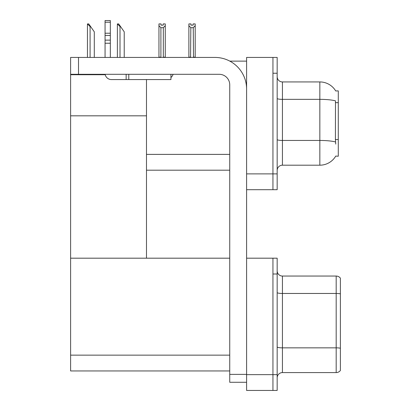 <?xml version="1.0" encoding="UTF-8"?>
<svg xmlns="http://www.w3.org/2000/svg" width="411" height="411" viewBox="0 0 411 411"><rect width="100%" height="100%" fill="white"/><g stroke="black" fill="none" stroke-linecap="round" stroke-linejoin="round"><path stroke-width="0.62" d="M229.806 61.121L246.6 61.121M229.739 154.387L146.486 154.387L146.486 115.82L70.61 115.82L70.61 57.432L78.511 57.432L78.511 74.299L219.202 74.299A10.537 10.537 0 0 1 229.739 84.836L229.739 374.38L246.6 374.38M272.945 258.19L272.945 390.45L277.163 390.45L277.163 258.19L246.6 258.19L246.6 57.432L272.945 57.432L272.945 189.692L246.6 189.692L246.6 173.884L272.945 173.884L272.945 189.692L277.163 189.692L277.163 173.884L272.945 173.884L272.945 73.24L277.163 73.24L277.163 173.884M146.486 170.195L229.739 170.195M335.7 90.959A18.444 18.444 0 0 0 319.84 81.938A18.444 18.444 0 0 1 335.7 90.959L338.284 90.893L338.284 156.231L335.751 156.077A18.444 18.444 0 0 1 319.84 165.191A18.444 18.444 0 0 0 335.659 156.231M146.486 79.564L146.486 258.19L70.61 258.19L70.61 115.82M70.61 74.72L105.242 74.72M246.6 189.692L246.6 390.45L272.945 390.45L272.945 273.998L277.163 273.998M229.739 370.953L70.61 370.953L70.61 258.19L229.739 258.19M277.163 170.457A5.271 5.271 0 0 1 282.429 165.191L319.84 165.191L319.84 81.938L282.429 81.938A5.271 5.271 0 0 1 277.163 76.667A5.271 5.271 0 0 0 282.429 81.938L282.429 165.191M335.751 144.112L335.412 139.535L335.489 100.859A18.444 3.201 180 0 0 319.84 99.354L282.429 99.354A5.271 0.914 0 0 1 277.163 98.44M272.945 57.432L277.163 57.432L277.163 73.24M340.39 351.513L340.39 368.374L340.39 351.513M277.163 377.858A5.271 5.271 0 0 1 282.429 372.587L336.177 372.587L336.177 276.053A5.271 5.271 0 0 1 340.39 278.165L340.39 370.481A5.271 5.271 0 0 1 336.177 372.587M340.39 278.165A5.271 5.271 0 0 0 336.177 276.053A5.271 5.271 0 0 1 340.39 278.165A5.271 5.271 0 0 0 336.177 276.053L282.429 276.053A5.271 5.271 0 0 1 277.163 270.787A5.271 5.271 0 0 0 282.429 276.053L282.429 372.587M277.163 346.935A5.271 0.914 0 0 0 282.429 347.85L336.177 347.85A5.271 0.914 180 0 1 340.39 348.215L340.39 348.585M193.509 57.432L193.252 27.686L190.827 27.686L188.88 25.677L188.88 23.92L190.987 23.92L190.987 25.174L193.093 25.174L190.987 25.174M193.093 25.174L193.093 23.92L195.199 23.92L195.199 25.677L193.252 27.686M193.252 57.17L195.199 57.17L195.199 57.432L195.199 25.677M190.827 27.686L190.57 57.432M188.88 57.17L188.88 25.677L188.88 57.17L190.827 57.17M163.167 25.174L161.055 25.174L163.167 25.174L163.167 23.92L165.273 23.92L165.273 25.677L163.321 27.686L160.901 27.686L160.901 57.17L158.949 57.17L158.949 57.432M160.901 27.686L158.949 25.677L158.949 23.92L161.055 23.92L161.055 25.174M160.901 57.17L160.639 57.432M158.949 25.677L158.949 57.17M165.273 25.677L165.273 57.17L163.321 57.17L163.321 27.686M163.583 57.432L163.321 57.17M165.273 57.17L165.273 57.432M117.623 23.92L118.692 23.92L120.536 26.556L120.012 26.556L117.376 23.92L117.376 57.432M124.225 57.432L124.225 31.827L120.536 26.556M87.692 23.92L88.761 23.92L90.605 26.556L90.081 26.556L87.445 23.92L87.445 57.432M94.294 57.432L94.294 31.827L90.605 26.556M246.6 382.281L229.739 382.281L229.739 374.38M246.6 89.048A31.616 31.616 0 0 0 214.984 57.432L78.511 57.432M78.511 74.299L70.61 74.299M170.935 74.299L170.935 79.564L111.391 79.564A6.324 6.324 0 0 1 105.154 74.299M128.782 79.564L128.782 74.299M105.067 57.432L105.067 43.232L110.338 43.232L110.338 57.432M126.146 74.299L126.146 79.564L111.391 79.564M105.067 43.232L105.067 40.139L110.338 40.139L110.338 43.232M110.338 22.23L105.067 22.23L105.067 20.55L110.338 20.55L110.338 35.449L105.067 35.449L105.067 40.139M105.067 35.449L105.067 22.23M110.338 35.449L110.338 40.139M110.338 33.229L105.067 33.229M170.935 77.551A7.901 7.901 0 0 0 173.118 74.299M338.284 102.652L335.412 102.652M338.284 139.535L335.412 139.535M246.6 374.642L277.163 374.642M70.61 355.145L229.739 355.145M335.546 141.975A18.444 3.201 180 0 0 319.84 140.454L282.429 140.454A5.271 0.914 -0 0 1 277.163 139.54M340.39 293.839A5.271 0.914 180 0 0 336.177 293.469L282.429 293.469A5.271 0.914 0 0 1 277.163 292.555M120.012 57.432L120.012 26.556M90.081 57.432L90.081 26.556"/></g></svg>
